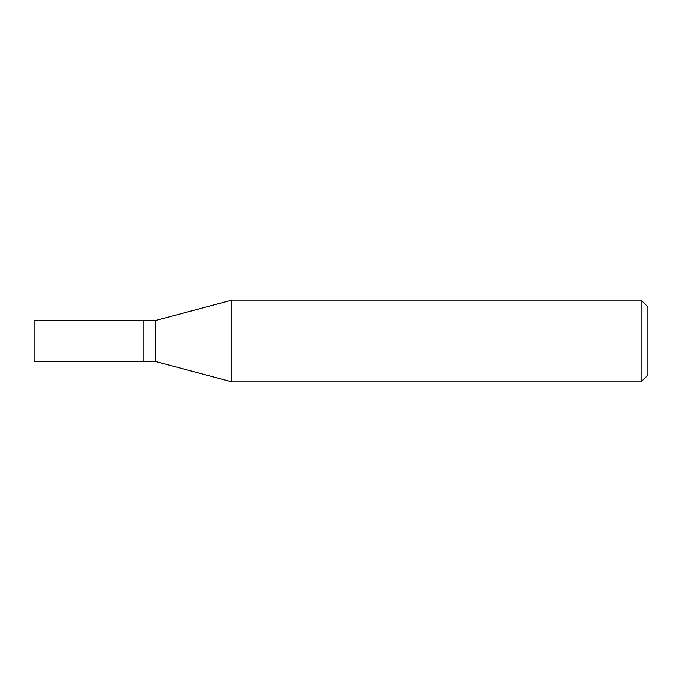<?xml version="1.0" encoding="UTF-8"?>
<svg xmlns="http://www.w3.org/2000/svg" width="682" height="682" viewBox="0 0 682 682"><rect width="100%" height="100%" fill="white"/><g stroke="black" fill="none" stroke-linecap="round" stroke-linejoin="round"><path stroke-width="1.02" d="M143.22 320.54L34.1 320.54L34.1 361.46L143.22 361.46L143.22 320.54L143.22 361.46L155.496 361.46L155.496 320.54L143.22 320.54M155.496 320.54L231.854 300.08L231.854 381.92L155.496 361.46M231.854 381.92L641.08 381.92L641.08 300.08L231.854 300.08M641.08 300.08L647.9 306.9L647.9 375.1L641.08 381.92"/></g></svg>
